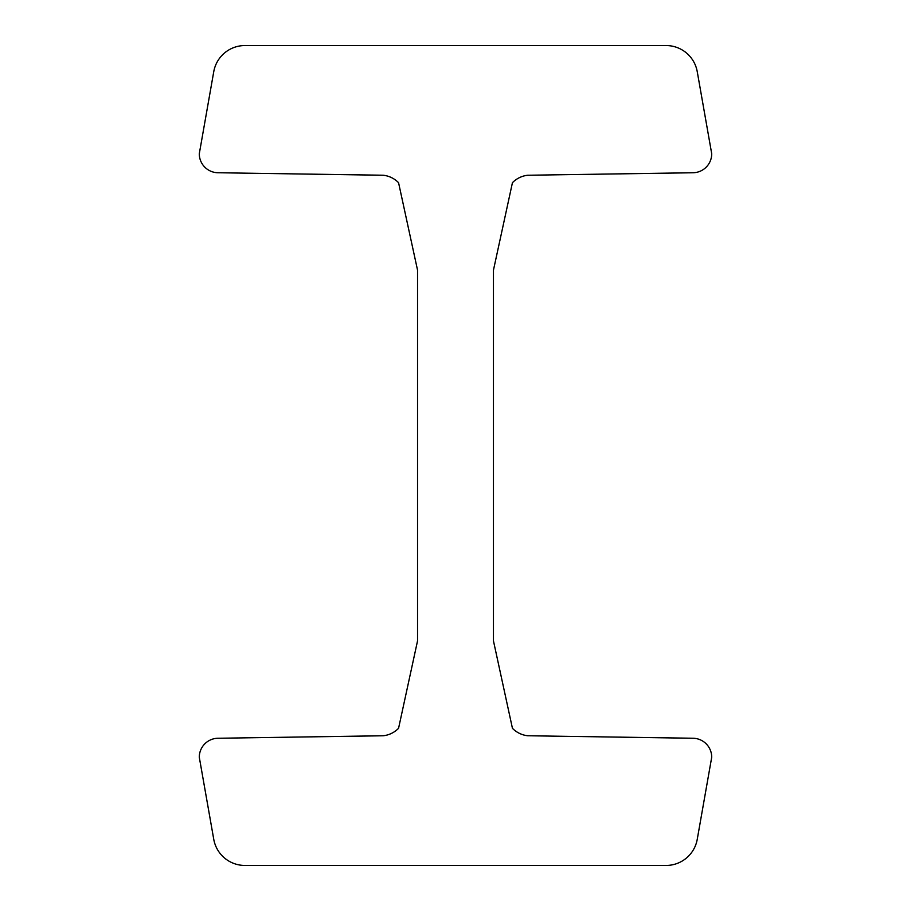 <?xml version="1.0" encoding="UTF-8"?>
<svg xmlns="http://www.w3.org/2000/svg" width="911" height="911" viewBox="0 0 911 911"><rect width="100%" height="100%" fill="white"/><g stroke="black" fill="none" stroke-linecap="round" stroke-linejoin="round"><path stroke-width="1.37" d="M711.719 757.223L697.245 839.316A31.634 31.634 0 0 1 666.089 865.45L244.911 865.45A31.634 31.634 0 0 1 213.755 839.316L199.281 757.223A18.983 18.983 0 0 1 217.934 738.252L383.28 735.758A25.303 25.303 0 0 0 398.562 728.31L417.545 640.866L417.545 270.134L398.562 182.69A25.303 25.303 0 0 0 383.28 175.242L217.934 172.748A18.983 18.983 0 0 1 199.281 153.777L213.755 71.684A31.634 31.634 0 0 1 244.911 45.55L666.089 45.55A31.634 31.634 0 0 1 697.245 71.684L711.719 153.777A18.983 18.983 0 0 1 693.066 172.748L527.72 175.242A25.303 25.303 0 0 0 512.438 182.69L493.455 270.134L493.455 640.866L512.438 728.31A25.303 25.303 0 0 0 527.72 735.758L693.066 738.252A18.983 18.983 0 0 1 711.719 757.223"/></g></svg>

